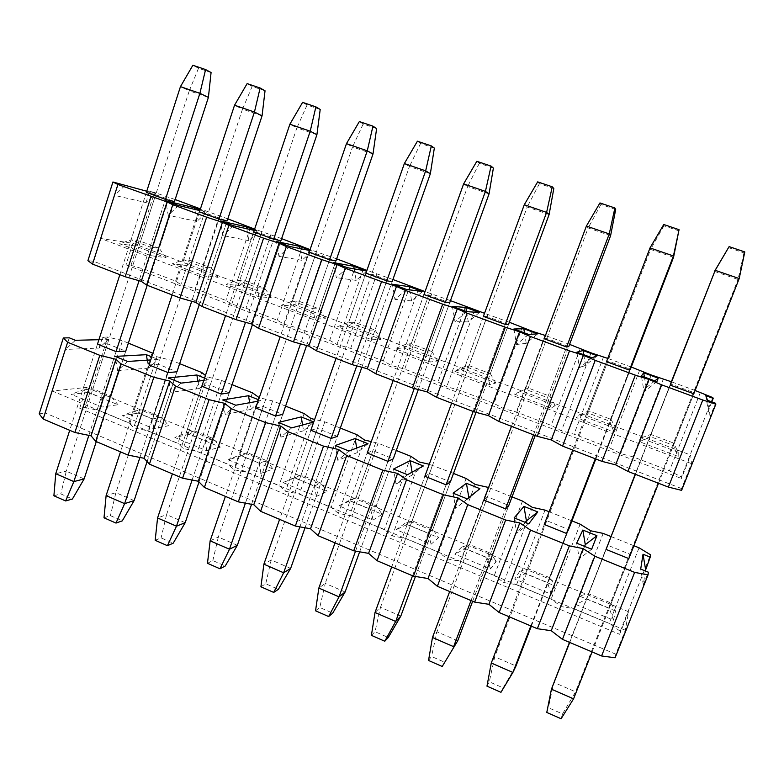 <?xml version="1.0" encoding="UTF-8"?>
<svg xmlns="http://www.w3.org/2000/svg" width="784" height="784" viewBox="0 0 784 784"><rect width="100%" height="100%" fill="white"/><g stroke="black" fill="none" stroke-linecap="round" stroke-linejoin="round"><path stroke-width="0.59" stroke-dasharray="3.92 2.94" d="M681.61 490.363L681.58 488.559L691.478 463.638L690.704 455.083L681.423 478.485L681.394 476.927L712.842 397.606M711.803 401.869L708.295 410.708L710.235 416.382L715.469 403.221M124.764 185.71L114.65 195.402L118.482 183.397M710.235 416.382L707.54 400.301M656.884 381.651L644.066 391.833L641.4 375.948M591.979 357.749L579.513 367.882L576.867 352.183M528.651 334.425L516.509 344.499L513.892 328.996M466.823 311.66L455.004 321.685L452.417 306.358M406.455 289.433L394.95 299.4L392.392 284.259M347.488 267.726L336.287 277.634L333.749 262.66M289.884 246.509L278.967 256.368L276.458 241.57M233.593 225.782L222.96 235.582L220.471 220.951M178.566 205.526L168.197 215.267L165.738 200.802M146.745 191.237L155.634 193.472L146.01 202.605L114.65 195.402M146.01 202.605L149.666 191.276L154.526 192.511L130.987 265.364L125.95 264.816L132.878 243.324L100.911 238.532L93.659 261.297L87.906 260.67M695.094 390.481L671.339 381.759M631.247 367.03L607.767 358.406M569.576 344.382L545.439 335.523M509.335 322.263L484.532 313.296M450.457 300.635L425.036 291.589M392.911 279.506L366.902 270.372M336.65 258.847L310.092 249.626M281.623 238.64L254.633 229.095M227.801 218.873L200.43 208.916M175.136 199.528L154.526 192.511M149.666 191.276L155.634 193.472M200.126 209.828L206.731 212.248L199.871 210.612M150.969 255.692L150.018 246.98L131.095 239.806L146.383 192.374L155.673 194.687L174.469 201.596L159.24 248.342L140.61 241.286L131.095 239.806L119.58 243.736L150.969 255.692L166.09 257.681L135.505 246.058L119.58 243.736M254.398 229.771L258.936 231.437L254.202 230.378M204.34 276.017L203.046 267.079L183.701 259.749L199.45 211.896L207.907 213.895L227.105 220.951L211.435 268.099L192.394 260.896L183.701 259.749L172.255 263.796L204.34 276.017L218.089 277.438L186.837 265.56L172.255 263.796M309.905 250.165L312.267 251.027L309.778 250.527M258.916 296.793L257.26 287.62L237.483 280.133L253.702 231.858L261.288 233.524L280.907 240.737L264.767 288.287L245.314 280.927L237.483 280.133L226.115 284.308L258.916 296.793L271.215 297.626L239.287 285.494L226.115 284.308M314.737 318.049L312.689 308.631L292.471 300.968L309.18 252.272L315.854 253.585L335.915 260.964L319.284 308.935L299.4 301.399L292.471 300.968L281.182 305.27L314.737 318.049L325.517 318.255L292.873 305.858L281.182 305.27M371.832 339.786L369.391 330.123L348.704 322.283L365.932 273.155L371.636 274.096L392.157 281.642L375.026 330.035L354.691 322.332L348.704 322.283L337.502 326.722L371.832 339.786L381.024 339.345L347.655 326.673L337.502 326.722M430.249 362.032L427.398 352.114L406.23 344.088L423.987 294.519L428.691 295.078L449.683 302.8L432.023 351.614L411.237 343.745L406.23 344.088L395.126 348.664L430.249 362.032L437.786 360.914L403.662 347.949L395.126 348.664M490.049 384.807L486.756 374.615L465.098 366.402L483.405 316.373L487.06 316.54L508.532 324.439L490.333 373.684L469.067 365.638L465.098 366.402L454.103 371.116L490.049 384.807L495.831 382.974L460.933 369.715L454.103 371.116M551.27 408.111L547.516 397.645L525.349 389.236L544.233 338.757L546.771 338.502L568.753 346.577L549.996 396.273L528.23 388.031L514.461 394.097L551.27 408.111L555.229 405.544L519.518 391.971L514.461 394.097M613.97 431.984L609.736 421.224L587.03 412.619L606.512 361.679L607.894 360.973L630.395 369.244L611.059 419.391L588.774 410.953L587.03 412.619L576.269 417.627L613.97 431.984L616.008 428.632L579.464 414.756L576.269 417.627M678.219 452.28L640.812 438.06L650.759 434.424L670.477 383.984L693.507 392.451L693.791 393.784L673.466 445.381L673.574 443.058L678.219 452.28L678.189 456.435L673.466 445.381L650.201 436.561L639.568 441.735L678.189 456.435M693.507 392.451L673.574 443.058L650.759 434.424L650.201 436.561L670.3 385.15L635.442 474.32M691.478 463.638L100.911 238.532M132.878 243.324L690.704 455.083M640.812 438.06L639.568 441.735M579.464 414.756L588.774 410.953L607.894 360.973M616.008 428.632L611.059 419.391L609.736 421.224L629.444 370.107L595.272 458.767M519.518 391.971L528.23 388.031L546.771 338.502M555.229 405.544L549.996 396.273L547.516 397.645L566.616 346.998L533.492 434.846M460.933 369.715L469.067 365.638L487.06 316.54M495.831 382.974L490.333 373.684L486.756 374.615L505.268 324.419L473.154 411.482M403.662 347.949L411.237 343.745L428.691 295.078M437.786 360.914L432.023 351.614L427.398 352.114L445.351 302.379L414.266 388.462M347.655 326.673L354.691 322.332L371.636 274.096M381.024 339.345L375.026 330.035L369.391 330.123L386.806 280.839L356.749 365.893M292.873 305.858L299.4 301.399L315.854 253.585M325.517 318.255L319.284 308.935L312.689 308.631L329.584 259.778L300.507 343.853M239.287 285.494L245.314 280.927L261.288 233.524M271.215 297.626L264.767 288.287L257.26 287.62L273.655 239.198L245.51 322.312M186.837 265.56L192.394 260.896L207.907 213.895M218.089 277.438L211.435 268.099L203.046 267.079L218.961 219.079L191.708 301.272M125.95 264.816L681.423 478.485M130.987 265.364L145.589 269.618L175.587 281.142L180.869 284.543L195.265 288.698L225.89 300.458L231.799 304.114L245.98 308.181L277.252 320.186L283.808 324.106L297.773 328.065L329.701 340.334L336.944 344.529L350.664 348.38L383.288 360.914L391.226 365.403L404.691 369.137L438.031 381.935L446.713 386.728L459.904 390.344L493.969 403.427L503.426 408.523L516.342 412.021L551.162 425.389L561.413 430.818L574.025 434.179L609.638 447.85L620.722 453.613L633.021 456.837L669.438 470.821L681.394 476.927M205.075 211.082L180.869 284.543M175.587 281.142L199.489 208.475M145.589 269.618L169.089 197.313M219.432 215.796L195.265 288.698M250.468 227.193L225.89 300.458M256.701 230.045L231.799 304.114M270.833 234.671L245.98 308.181M302.526 246.313L277.252 320.186M309.435 249.42L283.808 324.106M323.331 253.957L297.773 328.065M355.711 265.845L329.701 340.334M363.315 269.206L336.944 344.529M376.957 273.645L350.664 348.38M410.042 285.797L383.288 360.914M418.372 289.433L391.226 365.403M431.759 293.775L404.691 369.137M465.569 306.191L438.031 381.935M474.653 310.111L446.713 386.728M487.766 314.335L459.904 390.344M522.32 327.026L493.969 403.427M532.199 331.25L503.426 408.523M545.007 335.366L516.342 412.021M580.346 348.341L551.162 425.389M591.048 352.869L561.413 430.818M603.553 356.857L574.025 434.179M639.685 370.126L609.638 447.85M651.249 374.977L620.722 453.613M663.421 378.848L633.021 456.837M700.386 392.421L669.438 470.821M681.58 488.559L93.659 261.297M135.505 246.058L140.61 241.286L155.673 194.687M166.09 257.681L159.24 248.342L150.018 246.98L165.463 199.391L139.072 280.692M654.826 380.887L646.212 387.737L644.066 391.833M646.212 387.737L644.419 377.055M705.767 395.626L708.295 410.708M583.766 354.721L585.55 365.285L597.271 355.76M524.496 332.896L526.25 343.333L537.687 333.866M466.549 311.562L468.293 321.881L479.436 312.463M409.738 289.864L411.61 300.909L422.478 291.53M354.211 268.883L356.161 280.388L366.765 271.058M299.919 248.538L301.918 260.308L312.267 251.027M246.813 228.732L248.832 240.668L258.936 231.437M194.834 209.406L196.882 221.431L206.731 212.248M585.55 365.285L579.513 367.882M526.25 343.333L516.509 344.499M468.293 321.881L455.004 321.685M411.61 300.909L394.95 299.4M356.161 280.388L336.287 277.634M301.918 260.308L278.967 256.368M248.832 240.668L222.96 235.582M196.882 221.431L168.197 215.267M53.9 495.782L60.799 493.9L72.422 498.996M146.383 192.374L119.864 274.684M88.249 392.402L71.236 394.342L101.763 407.053L118.021 404.74L88.249 392.402L92.904 388.815L82.732 389.922L97.49 344.127L69.717 430.318M88.866 435.375L116.052 351.614L101.136 397.557L111.034 396.312L92.904 388.815L107.467 343.794L125.744 351.163L111.034 396.312L118.021 404.74M211.082 72.53L198.509 68.277L192.874 65.258M198.509 68.277L189.258 90.836L180.447 86.632M208.397 97.422L189.258 90.836L66.277 471.184L55.742 473.703M84.133 478.926L66.277 471.184L60.799 493.9M96.295 441.588L125.744 351.163M147.206 285.268L174.469 201.596M104.007 517.803L110.417 515.656L122.284 520.86M199.45 211.896L172.127 294.921M138.209 413.109L122.471 415.677L153.654 428.672L168.609 425.722L138.209 413.109L143.296 409.65L133.897 411.139L149.087 364.952L120.501 451.858M139.934 457.454L168.06 372.606L152.704 418.93L161.818 417.304L143.296 409.65L158.28 364.266L176.959 371.783L161.818 417.304L168.609 425.722M265.041 90.787L252.183 86.436L247.127 83.614M252.183 86.436L242.481 109.143L234.543 105.213M262.052 115.865L242.481 109.143L115.895 492.685L106.114 495.596M134.123 500.584L115.895 492.685L110.417 515.656M147.098 461.57L176.959 371.783M199.263 304.692L227.105 220.951M155.183 540.303L161.083 537.883L173.215 543.194M253.702 231.858L225.557 315.609M189.228 434.267L174.822 437.482L206.702 450.761L220.284 447.145L189.228 434.267L194.765 430.935L186.18 432.807L201.831 386.238L172.382 473.869M192.1 480.043L221.215 394.068L205.398 440.784L213.689 438.756L194.765 430.935L210.19 385.169L229.271 392.853L213.689 438.756L220.284 447.145M320.205 109.456L307.063 105.007L302.604 102.371M307.063 105.007L296.901 127.841L289.874 124.215M316.903 134.721L296.901 127.841L166.571 514.637L157.564 517.969M185.191 522.703L166.571 514.637L161.083 537.883M199.018 481.964L229.271 392.853M252.468 324.537L280.907 240.737M207.476 563.294L212.846 560.58L225.233 566.009M309.18 252.272L280.182 336.757M241.354 455.876L228.33 459.767L260.925 473.35L273.077 469.038L241.354 455.876L247.352 452.672L239.61 454.965L255.731 408.003L225.4 496.37M245.402 503.171L275.556 416L259.259 463.109L266.687 460.669L247.352 452.672L263.228 406.533L282.73 414.383L266.687 460.669L273.077 469.038M376.624 128.556L363.178 123.999L359.346 121.559M363.178 123.999L352.535 146.961L346.459 143.648M372.998 153.997L352.535 146.961L218.324 537.06L210.141 540.823M237.346 545.301L218.324 537.06L212.846 560.58M251.556 504.318L282.73 414.383M306.603 345.528L335.915 260.964M260.915 586.785L265.737 583.766L278.389 589.323M365.932 273.155L336.042 358.396M294.608 477.956L283.044 482.562L316.373 496.439L327.026 491.401L294.608 477.956L301.095 474.898L294.245 477.613L310.846 430.249L279.604 519.361M299.87 526.848L331.122 438.432L314.335 485.943L320.852 483.062L301.095 474.898L317.442 428.358L337.375 436.394L320.852 483.062L327.026 491.401M434.336 148.088L420.587 143.433L417.411 141.198M420.587 143.433L409.434 166.522L404.358 163.542M430.357 173.715L409.434 166.522L271.205 559.972L263.885 564.186M290.648 568.39L271.205 559.972L265.737 583.766M305.025 527.779L337.375 436.394M361.845 367.275L392.157 281.642M315.55 610.795L319.774 607.473L332.72 613.147M423.987 294.519L393.176 380.514M349.027 500.525L338.992 505.856L373.086 520.057L382.171 514.265L349.027 500.525L356.024 497.605L350.105 500.77L367.216 452.995L335.023 542.871M355.544 551.113L387.953 461.364L370.646 509.286L376.222 505.954L356.024 497.605L372.861 450.682L393.245 458.885L376.222 505.954L382.171 514.265M493.381 168.07L479.308 163.307L476.829 161.298M479.308 163.307L467.636 186.533L463.618 183.897M489.049 193.893L467.636 186.533L325.252 583.384L318.833 588.069M345.117 591.989L325.252 583.384L319.774 607.473M359.64 551.818L393.245 458.885M418.313 389.55L449.683 302.8M371.4 635.354L375.026 631.698L388.256 637.5M483.405 316.373L451.643 403.152M404.662 523.585L396.224 529.7L431.102 544.223L438.55 537.638L404.662 523.585L412.188 520.821L407.239 524.457L424.879 476.27L391.696 566.92M412.541 575.76L446.086 484.835L428.26 533.169L432.846 529.367L412.188 520.821L429.534 473.507L450.369 481.895L432.846 529.367L438.55 537.638M553.818 188.523L539.421 183.642L537.667 181.868M539.421 183.642L527.201 207.005L524.28 204.732M549.114 214.542L527.201 207.005L380.495 607.316L375.017 612.5M400.8 616.116L380.495 607.316L375.026 631.698M415.442 576.475L450.369 481.895M476.055 412.364L508.532 324.439M428.534 660.461L431.514 656.473L445.038 662.402M544.233 338.757L511.472 426.32M461.551 547.173L454.779 554.092L490.48 568.959L496.203 561.54L461.551 547.173L469.626 544.576L465.696 548.692L483.875 500.094L449.673 591.518M470.998 600.564L505.582 508.855L487.197 557.61L490.745 553.308L469.626 544.576L487.491 496.85L508.816 505.435L490.745 553.308L496.203 561.54M615.695 209.455L600.946 204.467L599.956 202.938M600.946 204.467L588.157 227.958L586.393 226.066M610.599 235.67L588.157 227.958L436.972 631.786L432.474 637.48M457.738 640.783L436.972 631.786L431.514 656.473M472.654 601.269L508.816 505.435M535.198 435.502L568.753 346.577M486.972 686.157L489.285 681.806L503.122 687.872L500.966 692.311M606.512 361.679L572.722 450.036M519.723 571.301L514.706 579.053L551.25 594.272L555.18 585.991L519.723 571.301L528.377 568.861L525.515 573.496L544.263 524.467L509.002 616.685M530.827 625.946L566.489 533.434L547.526 582.62L549.986 577.798L528.377 568.861L546.791 520.723L568.606 529.514L549.986 577.798L555.18 585.991M679.052 230.898L663.95 225.792L663.754 224.508M663.95 225.792L650.573 249.41L650.014 247.92M673.544 257.309L650.573 249.41L494.733 656.806L491.274 663.039M503.122 687.872L515.98 666.008L494.733 656.806L489.285 681.806M531.336 626.161L568.606 529.514M595.801 458.973L630.395 369.244M546.771 712.44L548.379 707.727L562.54 713.93L561.099 718.742M615.518 611.01L579.239 595.977L588.49 593.713L607.463 545.164L629.797 554.161L610.609 602.857L615.518 611.01L613.48 620.193L576.064 604.601L586.746 598.878L606.081 549.417L569.713 642.449M592.067 651.925L628.837 558.6L629.797 554.161M658.531 483.267L693.791 393.784M744.8 251.919L743.947 252.869L728.483 247.626M670.477 383.984L635.197 474.232M607.463 545.164L569.478 642.341M562.54 713.93L575.554 691.821L553.818 682.403L548.379 707.727M739.204 278.555L738.018 279.467L575.554 691.821L573.584 698.818M714.489 271.382L738.018 279.467L743.947 252.869M615.117 657.766L615.803 654.199L625.318 630.248L628.572 611.755L619.625 634.305L620.213 631.228L650.524 554.788M645.252 570.938L643.341 584.844L648.368 572.202M75.382 340.295L65.582 349.409L69.276 337.826M643.341 584.844L640.695 569.096M591.655 549.251L579.278 558.737L576.661 543.175M528.798 523.81L516.754 533.257L514.157 517.881M467.421 498.967L455.69 508.385L453.123 493.185M407.484 474.712L396.067 484.081L393.519 469.057M348.929 451.016L337.806 460.345L335.287 445.488M291.717 427.858L280.878 437.139L278.389 422.458M235.798 405.22L225.233 414.471L222.764 399.948M181.133 383.102L170.834 392.304L168.384 377.937M127.674 361.463L117.629 370.616L115.209 356.416M98.911 339.707L108.437 339.462L99.098 348.076L65.582 349.409M99.098 348.076L102.626 337.13L107.839 337.022L85.064 407.494L79.694 408.239L86.397 387.443L52.322 391.03L45.315 413.011L39.2 413.854M633.913 545.733L610.854 536.491M571.928 520.89L549.123 511.746M512.04 496.88L488.589 487.481M453.505 473.418L429.269 464.265M396.283 450.477L378.104 443.195L371.293 441.608M340.325 428.054L324.811 421.831L314.649 419.42M285.601 406.112L272.646 400.918L259.269 397.684M232.054 384.65L221.549 380.446L207.309 376.937L205.447 375.458M179.654 363.649L171.51 360.385L157.055 356.769L152.929 353.3M128.37 343.098L122.48 340.736L107.839 337.022M102.626 337.13L108.437 339.462M151.753 356.867L158.182 359.444L150.744 359.934M97.49 344.127L107.467 343.794M204.565 378.084L208.975 379.848L203.771 380.456M149.087 364.952L158.28 364.266M258.553 399.771L260.856 400.693L258.063 401.192M201.831 386.238L210.19 385.169M255.731 408.003L263.228 406.533M310.846 430.249L317.442 428.358M367.216 452.995L372.861 450.682M424.879 476.27L429.534 473.507M483.875 500.094L487.491 496.85M544.263 524.467L546.791 520.723M613.48 620.193L609.286 608.217L586.746 598.878L588.49 593.713L610.609 602.857L609.286 608.217L628.837 558.6M625.318 630.248L52.322 391.03M86.397 387.443L628.572 611.755M579.239 595.977L576.064 604.601M551.25 594.272L547.526 582.62L525.515 573.496L514.706 579.053M490.48 568.959L487.197 557.61L465.696 548.692L454.779 554.092M431.102 544.223L428.26 533.169L407.239 524.457L396.224 529.7M373.086 520.057L370.646 509.286L350.105 500.77L338.992 505.856M316.373 496.439L314.335 485.943L294.245 477.613L283.044 482.562M260.925 473.35L259.259 463.109L239.61 454.965L228.33 459.767M206.702 450.761L205.398 440.784L186.18 432.807L174.822 437.482M153.654 428.672L152.704 418.93L133.897 411.139L122.471 415.677M79.694 408.239L619.625 634.305M85.064 407.494L99.754 410.689L128.968 422.89L133.643 427.799L148.137 430.886L177.958 443.342L183.231 448.536L197.529 451.506L227.968 464.216L233.857 469.694L247.94 472.546L279.016 485.521L285.543 491.303L299.41 494.038L331.142 507.287L338.345 513.383L351.967 515.98L384.376 529.504L392.284 535.933L405.651 538.392L438.766 552.21L447.399 558.972L460.502 561.285L494.341 575.417L503.73 582.522L516.558 584.688L551.142 599.123L561.324 606.6L573.849 608.6L609.207 623.368L620.213 631.228M157.055 356.769L133.643 427.799M128.968 422.89L152.086 352.604M99.754 410.689L122.48 340.736M171.51 360.385L148.137 430.886M201.723 372.498L177.958 443.342M207.309 376.937L183.231 448.536M221.549 380.446L197.529 451.506M252.399 392.804L227.968 464.216M258.622 397.527L233.857 469.694M272.646 400.918L247.94 472.546M304.143 413.55L279.016 485.521M311.023 418.558L285.543 491.303M324.811 421.831L299.41 494.038M356.985 434.728L331.142 507.287M364.56 440.04L338.345 513.383M378.104 443.195L351.967 515.98M410.973 456.366L384.376 529.504M419.254 461.992L392.284 535.933M432.543 465.01L405.651 538.392M466.127 478.475L438.766 552.21M475.163 484.424L447.399 558.972M488.177 487.315L460.502 561.285M522.497 501.074L494.341 575.417M532.316 507.356L503.73 582.522M545.037 510.11L516.558 584.688M580.131 524.173L551.142 599.123M590.754 530.807L561.324 606.6M603.17 533.404L573.849 608.6M639.048 547.791L609.207 623.368M615.803 654.199L45.315 413.011M101.763 407.053L101.136 397.557L82.732 389.922L71.236 394.342M584.56 546.379L579.278 558.737M412.09 472.174L412.541 474.82L423.34 465.97M356.7 448.046L357.465 452.544L368 443.734M302.585 424.977L303.565 430.759L313.845 421.988M249.675 402.711L250.821 409.424L260.856 400.693M197.921 381.142L199.175 388.55L208.975 379.848M147.265 360.17L148.617 368.108L158.182 359.444M525.241 522.369L516.754 533.257M467.244 498.898L455.69 508.385M412.541 474.82L396.067 484.081M357.465 452.544L337.806 460.345M303.565 430.759L280.878 437.139M250.821 409.424L225.233 414.471M199.175 388.55L170.834 392.304M148.617 368.108L117.629 370.616"/><path stroke-width="1.18" d="M695.094 390.481L712.842 397.606L713.195 398.36L705.767 395.626L707.54 400.301L715.469 403.221L715.87 404.093L681.61 490.363L668.37 487.08L627.935 471.419L615.636 464.843L601.994 461.374L562.559 446.106L551.27 439.942L537.256 436.306L498.781 421.41L488.461 415.638L474.095 411.845L436.541 397.302L427.143 391.922L412.443 387.972L375.791 373.782L367.275 368.754L352.261 364.668L316.462 350.811L308.798 346.136L293.49 341.912L258.524 328.378L251.674 324.027L236.082 319.686L201.919 306.456L195.843 302.428L179.997 297.969L146.608 285.043L141.267 281.319L125.175 276.742L92.541 264.1L87.906 260.67L112.925 181.996L146.745 191.237M713.195 398.36L711.803 401.869M644.419 377.055L643.703 372.821L641.4 375.948L656.884 381.651L658.246 378.162L654.826 380.887M583.061 350.536L576.867 352.183L591.979 357.749L597.271 355.76L583.061 350.536L583.766 354.721M523.8 328.761L513.892 328.996L528.651 334.425L537.687 333.866L523.8 328.761L524.496 332.896M465.853 307.465L452.417 306.358L466.823 311.66L479.436 312.463L465.853 307.465L466.549 311.562M409.189 286.65L392.392 284.259L406.455 289.433L422.478 291.53L409.189 286.65L409.738 289.864M353.77 266.286L333.749 262.66L347.488 267.726L366.667 271.039L353.77 266.286L354.211 268.883M309.905 250.165L299.557 246.362L276.458 241.57L289.884 246.509L309.778 250.527M254.398 229.771L246.49 226.86L220.471 220.951L233.593 225.782L254.202 230.378M200.126 209.828L194.559 207.78L165.738 200.802L178.566 205.526L199.871 210.612M112.925 181.996L117.904 184.485L167.061 201.939L172.774 204.702L206.653 217.188L222.44 222.333L228.908 225.39L263.591 238.169L279.104 243.207L286.376 246.568L321.871 259.641L337.1 264.571L345.205 268.246L381.553 281.632L396.469 286.434L405.446 290.443L442.686 304.163L457.278 308.837L467.166 313.179L505.317 327.242L519.567 331.779L530.405 336.483L569.507 350.899L583.384 355.289L595.223 360.366L635.314 375.144L648.799 379.387L661.686 384.856L702.797 400.016L715.87 404.093M671.339 381.759L651.249 374.977L631.247 367.03M607.767 358.406L591.048 352.869L569.576 344.382M545.439 335.523L532.199 331.25L509.335 322.263M484.532 313.296L450.457 300.635M425.036 291.589L392.911 279.506M366.902 270.372L336.65 258.847M310.092 249.626L281.623 238.64M254.633 229.095L227.801 218.873M200.43 208.916L175.136 199.528M165.463 199.391L199.9 93.316L208.397 97.422L174.469 201.596L165.463 199.391L146.383 192.374L180.447 86.632L199.9 93.316L205.584 69.56L192.874 65.258L180.447 86.632M218.961 219.079L254.437 112.043L262.052 115.865L227.105 220.951L218.961 219.079L199.45 211.896L234.543 105.213L254.437 112.043L260.121 88.004L247.127 83.614L234.543 105.213M273.655 239.198L310.219 131.202L316.903 134.721L280.907 240.737L273.655 239.198L253.702 231.858L289.874 124.215L310.219 131.202L315.893 106.869L302.604 102.371L289.874 124.215M329.584 259.778L367.275 150.802L372.998 153.997L335.915 260.964L329.584 259.778L309.18 252.272L346.459 143.648L367.275 150.802L372.949 126.165L359.346 121.559L346.459 143.648M386.806 280.839L425.663 170.853L430.357 173.715L392.157 281.642L386.806 280.839L365.932 273.155L404.358 163.542L425.663 170.853L431.327 145.902L417.411 141.198L404.358 163.542M445.351 302.379L485.423 191.384L489.049 193.893L449.683 302.8L445.351 302.379L423.987 294.519L463.618 183.897L485.423 191.384L491.078 166.11L476.829 161.298L463.618 183.897M505.268 324.419L546.605 212.395L549.114 214.542L508.532 324.439L505.268 324.419L483.405 316.373L524.28 204.732L546.605 212.395L552.24 186.798L537.667 181.868L524.28 204.732M566.616 346.998L609.256 233.916L610.599 235.67L568.753 346.577L566.616 346.998L544.233 338.757L586.393 226.066L609.256 233.916L614.881 207.985L599.956 202.938L586.393 226.066M643.703 372.821L658.246 378.162M629.444 370.107L673.436 255.966L673.544 257.309L630.395 369.244L629.444 370.107L606.512 361.679L650.014 247.92L673.436 255.966L679.052 229.683L663.754 224.508L650.014 247.92M739.204 278.555L744.8 251.919L729.12 246.617L715.194 270.313L739.204 278.555L693.791 393.784L670.3 385.15L670.477 383.984L715.194 270.313L670.3 385.15M141.267 281.319L167.061 201.939M151.018 196.686L125.175 276.742M117.904 184.485L92.541 264.1M146.608 285.043L172.774 204.702M179.997 297.969L206.653 217.188M195.843 302.428L222.44 222.333M201.919 306.456L228.908 225.39M236.082 319.686L263.591 238.169M251.674 324.027L279.104 243.207M258.524 328.378L286.376 246.568M293.49 341.912L321.871 259.641M308.798 346.136L337.1 264.571M316.462 350.811L345.205 268.246M352.261 364.668L381.553 281.632M367.275 368.754L396.469 286.434M375.791 373.782L405.446 290.443M412.443 387.972L442.686 304.163M427.143 391.922L457.278 308.837M436.541 397.302L467.166 313.179M474.095 411.845L505.317 327.242M488.461 415.638L519.567 331.779M498.781 421.41L530.405 336.483M537.256 436.306L569.507 350.899M551.27 439.942L583.384 355.289M562.559 446.106L595.223 360.366M601.994 461.374L635.314 375.144M615.636 464.843L648.799 379.387M627.935 471.419L661.686 384.856M668.37 487.08L702.797 400.016M299.557 246.362L299.919 248.538M246.49 226.86L246.813 228.732M194.559 207.78L194.834 209.406M65.64 500.947L73.863 481.582L84.133 478.926L72.422 498.996L65.64 500.947L53.9 495.782L55.742 473.703L73.863 481.582L88.866 435.375M119.864 274.684L97.49 344.127L116.052 351.614L139.072 280.692M69.717 430.318L55.742 473.703M205.584 69.56L211.082 72.53L208.397 97.422M84.133 478.926L96.295 441.588M116.052 351.614L125.744 351.163L147.206 285.268M115.993 523.075L124.617 503.642L134.123 500.584L122.284 520.86L115.993 523.075L104.007 517.803L106.114 495.596L124.617 503.642L139.934 457.454M172.127 294.921L149.087 364.952L168.06 372.606L191.708 301.272M120.501 451.858L106.114 495.596M260.121 88.004L265.041 90.787L262.052 115.865M134.123 500.584L147.098 461.57M168.06 372.606L176.959 371.783L199.263 304.692M167.433 545.693L176.478 526.191L185.191 522.703L173.215 543.194L167.433 545.693L155.183 540.303L157.564 517.969L176.478 526.191L192.1 480.043M225.557 315.609L201.831 386.238L221.215 394.068L245.51 322.312M172.382 473.869L157.564 517.969M315.893 106.869L320.205 109.456L316.903 134.721M185.191 522.703L199.018 481.964M221.215 394.068L229.271 392.853L252.468 324.537M219.99 568.792L229.477 549.231L237.346 545.301L225.233 566.009L219.99 568.792L207.476 563.294L210.141 540.823L229.477 549.231L245.402 503.171M280.182 336.757L255.731 408.003L275.556 416L300.507 343.853M225.4 496.37L210.141 540.823M372.949 126.165L376.624 128.556L372.998 153.997M237.346 545.301L251.556 504.318M275.556 416L282.73 414.383L306.603 345.528M273.714 592.41L283.651 572.781L290.648 568.39L278.389 589.323L273.714 592.41L260.915 586.785L263.885 564.186L283.651 572.781L299.87 526.848M336.042 358.396L310.846 430.249L331.122 438.432L356.749 365.893M279.604 519.361L263.885 564.186M431.327 145.902L434.336 148.088L430.357 173.715M290.648 568.39L305.025 527.779M331.122 438.432L337.375 436.394L361.845 367.275M328.633 616.547L339.031 596.859L345.117 591.989L332.72 613.147L328.633 616.547L315.55 610.795L318.833 588.069L339.031 596.859L355.544 551.113M393.176 380.514L367.216 452.995L387.953 461.364L414.266 388.462M335.023 542.871L318.833 588.069M491.078 166.11L493.381 168.07L489.049 193.893M345.117 591.989L359.64 551.818M387.953 461.364L393.245 458.885L418.313 389.55M384.777 641.234L395.675 621.477L400.8 616.116L388.256 637.5L384.777 641.234L371.4 635.354L375.017 612.5L395.675 621.477L412.541 575.76M451.643 403.152L424.879 476.27L446.086 484.835L473.154 411.482M391.696 566.92L375.017 612.5M552.24 186.798L553.818 188.523L549.114 214.542M400.8 616.116L415.442 576.475M446.086 484.835L450.369 481.895L476.055 412.364M442.215 666.478L457.738 640.783L442.215 666.478L428.534 660.461L432.474 637.48L453.622 646.673L470.998 600.564M511.472 426.32L483.875 500.094L505.582 508.855L533.492 434.846M449.673 591.518L432.474 637.48M614.881 207.985L615.695 209.455L610.599 235.67M457.738 640.783L472.654 601.269M505.582 508.855L508.816 505.435L535.198 435.502M531.336 626.161L515.98 666.008L512.903 672.437L500.966 692.311L486.972 686.157L491.274 663.039L512.903 672.437L530.827 625.946M572.722 450.036L544.263 524.467L566.489 533.434L595.272 458.767M509.002 616.685L491.274 663.039M679.052 229.683L673.544 257.309M566.489 533.434L568.606 529.514L595.801 458.973M573.584 698.818L561.099 718.742L546.771 712.44L551.436 689.195L573.584 698.818L592.067 651.925M635.442 474.32L606.081 549.417L635.197 474.232M569.713 642.449L551.436 689.195L569.478 642.341M606.081 549.417L628.837 558.6L658.531 483.267M714.489 271.382L729.12 246.617M633.913 545.733L639.048 547.791L650.524 554.788L650.23 557.13L643.027 554.229L640.695 569.096L648.368 572.202L648.035 574.907L615.117 657.766L601.583 655.963L562.451 639.362L551.25 630.718L537.344 628.709L499.153 612.51L488.902 604.307L474.653 602.112L437.374 586.295L428.035 578.533L413.452 576.152L377.055 560.707L368.588 553.357L353.702 550.799L318.157 535.717L310.523 528.759L295.343 526.035L260.611 511.305L253.781 504.729L238.316 501.848L204.389 487.452L198.313 481.239L182.603 478.211L149.43 464.138L144.089 458.277L128.135 455.102L95.707 441.343L91.062 435.826L74.882 432.503L43.169 419.048L39.2 413.854L63.337 337.953L69.276 337.826L75.382 340.295L98.911 339.707M650.23 557.13L645.252 570.938M585.285 544.674L582.826 530.043L576.661 543.175L591.655 549.251L596.928 535.707L585.285 544.674L584.56 546.379M523.967 506.395L514.157 517.881L528.798 523.81L537.765 511.942L523.967 506.395L526.407 520.86L537.765 511.942M466.421 483.277L453.123 493.185L467.421 498.967L479.916 488.697L466.421 483.277L468.842 497.585L479.916 488.697M410.15 460.669L393.519 469.057L407.484 474.712L423.34 465.97L410.15 460.669L412.09 472.174M355.083 438.55L335.287 445.488L348.929 451.016L368 443.734L355.083 438.55L356.7 448.046M313.757 421.949L301.213 416.912L278.389 422.458L291.717 427.858L313.737 422.017M258.553 399.771L248.489 395.724L222.764 399.948L235.798 405.22L258.063 401.192M204.565 378.084L196.872 374.987L168.384 377.937L181.133 383.102L203.771 380.456M151.753 356.867L146.334 354.682L115.209 356.416L127.674 361.463L150.744 359.934M63.337 337.953L67.63 342.275L99.803 355.328L115.944 359.268L120.922 363.903L153.831 377.261L169.726 381.063L175.44 386.022L209.093 399.683L224.743 403.368L231.202 408.66L265.649 422.635L281.035 426.173L288.277 431.817L323.527 446.125L338.629 449.516L346.695 455.524L382.788 470.175L397.586 473.409L406.514 479.798L443.479 494.802L457.954 497.879L467.774 504.661L505.651 520.027L519.782 522.928L530.543 530.131L569.351 545.88L583.12 548.604L594.86 556.228L634.638 572.379L648.035 574.907M610.854 536.491L603.17 533.404L590.754 530.807L580.131 524.173L571.928 520.89M549.123 511.746L545.037 510.11L532.316 507.356L522.497 501.074L512.04 496.88M488.589 487.481L475.163 484.424L466.127 478.475L453.505 473.418M429.269 464.265L419.254 461.992L410.973 456.366L396.283 450.477M371.293 441.608L364.56 440.04L356.985 434.728L340.325 428.054M314.649 419.42L311.023 418.558L304.143 413.55L285.601 406.112M259.269 397.684L252.399 392.804L232.054 384.65M205.447 375.458L201.723 372.498L179.654 363.649M152.929 353.3L128.37 343.098M582.826 530.043L596.928 535.707M91.062 435.826L115.944 359.268M99.803 355.328L74.882 432.503M67.63 342.275L43.169 419.048M95.707 441.343L120.922 363.903M128.135 455.102L153.831 377.261M144.089 458.277L169.726 381.063M149.43 464.138L175.44 386.022M182.603 478.211L209.093 399.683M198.313 481.239L224.743 403.368M204.389 487.452L231.202 408.66M238.316 501.848L265.649 422.635M253.781 504.729L281.035 426.173M260.611 511.305L288.277 431.817M295.343 526.035L323.527 446.125M310.523 528.759L338.629 449.516M318.157 535.717L346.695 455.524M353.702 550.799L382.788 470.175M368.588 553.357L397.586 473.409M377.055 560.707L406.514 479.798M413.452 576.152L443.479 494.802M428.035 578.533L457.954 497.879M437.374 586.295L467.774 504.661M474.653 602.112L505.651 520.027M488.902 604.307L519.782 522.928M499.153 612.51L530.543 530.131M537.344 628.709L569.351 545.88M551.25 630.718L583.12 548.604M562.451 639.362L594.86 556.228M601.583 655.963L634.638 572.379M643.027 554.229L645.516 569.027M301.213 416.912L302.585 424.977M248.489 395.724L249.675 402.711M196.872 374.987L197.921 381.142M146.334 354.682L147.265 360.17M526.407 520.86L525.241 522.369M468.842 497.585L467.244 498.898"/></g></svg>
